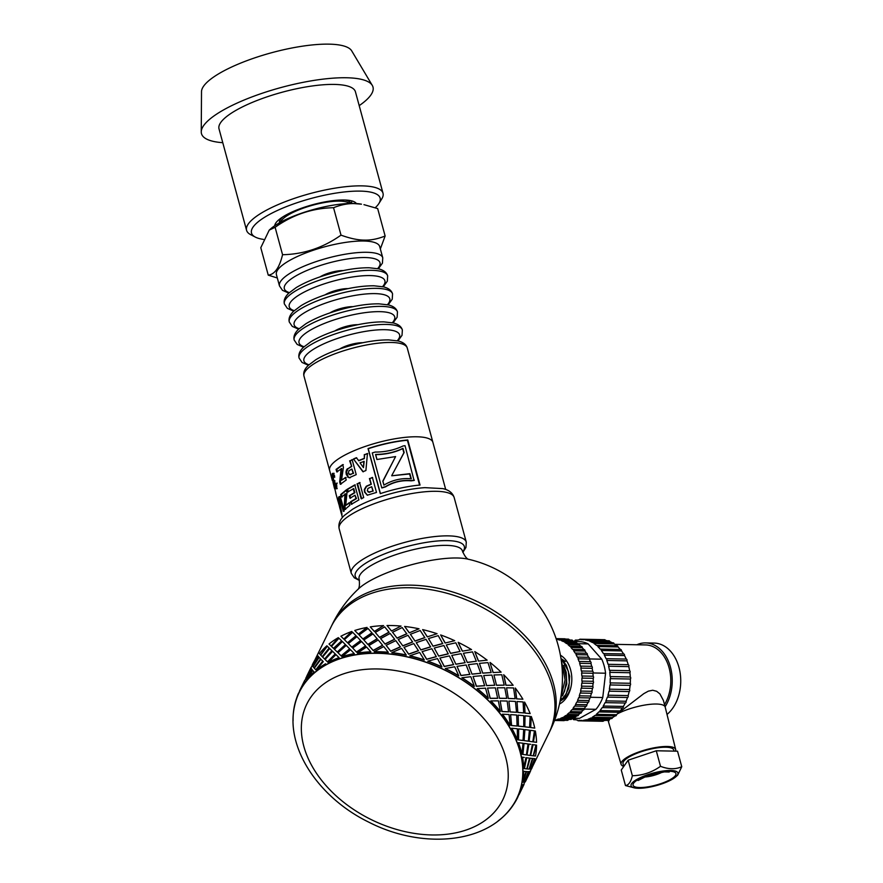 <?xml version="1.0" encoding="UTF-8"?>
<svg xmlns="http://www.w3.org/2000/svg" width="883" height="883" viewBox="0 0 883 883"><rect width="100%" height="100%" fill="white"/><g stroke="black" fill="none" stroke-linecap="round" stroke-linejoin="round"><path stroke-width="1.32" d="M351.511 203.377L351.6 201.732L351.589 203.432M269.238 230.11L270.706 228.829A53.521 14.238 -15.2 0 1 353.564 203.443A53.521 14.238 -15.2 0 1 361.445 204.172L354.381 203.609C347.814 203.399 340.871 204.768 333.553 207.715C312.416 208.134 292.935 214.657 275.11 227.284L269.238 230.11L260.794 247.704L268.244 275.132C274.679 274.436 279.447 267.626 282.56 254.712C303.697 254.293 323.178 247.77 341.004 235.143C350.01 238.41 357.781 240.066 364.293 240.11C370.86 240.319 377.803 238.951 385.131 236.004L380.341 248.929M277.317 277.99L268.244 275.132M378.365 268.796L382.438 263.123L382.758 257.825A53.521 14.238 164.8 0 1 382.781 257.88L379.712 246.611A53.521 14.238 164.8 0 0 363.774 241.015A53.521 14.238 164.8 0 0 305.959 252.891A53.521 14.238 164.8 0 0 276.423 274.668L279.481 285.949A53.521 14.238 164.8 0 1 279.469 285.893L282.461 290.319L288.807 293.123M385.131 236.004L377.67 208.576L363.951 204.657M333.553 207.715L341.004 235.143M275.11 227.284L282.56 254.712M387.681 275.915A53.521 14.238 164.8 0 0 387.659 275.86A53.521 14.238 164.8 0 0 332.295 276.213A53.521 14.238 164.8 0 0 284.37 303.929A53.521 14.238 164.8 0 0 284.381 303.984C283.476 300.463 284.944 296.854 288.774 293.156L296.191 287.604C305.529 281.997 317.416 277.218 331.842 273.266C346.059 269.481 358.52 267.648 369.215 267.77L378.498 268.818C383.597 270.066 386.666 272.428 387.681 275.915M392.582 293.951A53.521 14.238 164.8 0 0 392.56 293.907A53.521 14.238 164.8 0 0 337.196 294.249A53.521 14.238 164.8 0 0 289.271 321.964A53.521 14.238 164.8 0 0 289.282 322.019C288.377 318.498 289.845 314.889 293.675 311.191L301.092 305.639C310.43 300.032 322.317 295.253 336.743 291.302C350.959 287.516 363.421 285.695 374.116 285.805L383.399 286.854C388.498 288.101 391.566 290.463 392.582 293.951M397.482 311.986A53.521 14.238 164.8 0 0 397.46 311.942A53.521 14.238 164.8 0 0 342.096 312.284A53.521 14.238 164.8 0 0 294.171 339.999A53.521 14.238 164.8 0 0 294.182 340.054C293.277 336.533 294.745 332.924 298.575 329.227L305.993 323.675C315.33 318.068 327.218 313.288 341.644 309.337C355.86 305.562 368.321 303.73 379.017 303.84L388.299 304.9C393.399 306.136 396.456 308.498 397.482 311.986M402.383 330.021A53.521 14.238 164.8 0 0 402.361 329.977A53.521 14.238 164.8 0 0 346.997 330.319A53.521 14.238 164.8 0 0 299.072 358.034A53.521 14.238 164.8 0 0 299.083 358.09C298.178 354.569 299.646 350.959 303.476 347.262L310.893 341.71C320.231 336.103 332.118 331.324 346.544 327.372C360.761 323.597 373.222 321.765 383.917 321.876L393.2 322.935C398.299 324.171 401.357 326.533 402.383 330.021M407.273 348.057A53.521 14.238 164.8 0 0 391.335 342.472A53.521 14.238 164.8 0 0 333.52 354.337A53.521 14.238 164.8 0 0 303.984 376.125C303.09 372.604 304.536 369.017 308.31 365.363L315.783 359.756C324.955 354.238 336.622 349.513 350.794 345.584C365.242 341.688 377.913 339.8 388.796 339.911L398.001 340.948C403.189 342.196 406.279 344.569 407.273 348.057L432.902 442.372A53.521 14.238 164.8 0 0 416.964 436.787A53.521 14.238 164.8 0 0 359.149 448.652A53.521 14.238 164.8 0 0 329.613 470.44L331.6 477.758M382.758 257.825A53.521 14.238 164.8 0 0 366.831 252.295A53.521 14.238 164.8 0 0 309.116 264.127A53.521 14.238 164.8 0 0 279.469 285.893M359.204 105.629A88.863 23.631 164.8 0 0 372.295 85.419L351.721 50.883A78.035 20.751 164.8 0 0 329.083 44.15A78.035 20.751 164.8 0 0 247.339 60.497A78.035 20.751 164.8 0 0 201.512 91.689L201.247 131.887A88.863 23.631 164.8 0 0 222.77 142.693M351.489 203.432A38.179 10.154 164.8 0 0 351.633 201.821M372.295 85.419A88.863 23.631 164.8 0 0 346.511 77.759A88.863 23.631 164.8 0 0 253.421 96.368A88.863 23.631 164.8 0 0 201.247 131.887M375.264 207.715A66.644 17.726 164.8 0 0 378.917 203.476L381.721 198.984A70.684 18.797 164.8 0 0 383.012 193.256L355.441 91.81A70.684 18.797 164.8 0 0 334.381 84.426A70.684 18.797 164.8 0 0 258.035 100.099A70.684 18.797 164.8 0 0 219.017 128.874L246.578 230.331A70.684 18.797 164.8 0 0 250.584 234.613L255.275 237.063A66.644 17.726 164.8 0 0 263.421 239.392M383.012 193.256A70.684 18.797 164.8 0 0 361.953 185.871A70.684 18.797 164.8 0 0 285.595 201.556A70.684 18.797 164.8 0 0 246.578 230.331M378.917 203.476A66.644 17.726 164.8 0 0 360.275 191.114A66.644 17.726 164.8 0 0 280.43 209.116A66.644 17.726 164.8 0 0 255.275 237.063M356.357 203.554A42.417 11.28 164.8 0 0 354.337 201.854A42.417 11.28 164.8 0 0 344.105 199.999A42.417 11.28 164.8 0 0 303.642 207.472A42.417 11.28 164.8 0 0 275.662 223.233A42.417 11.28 164.8 0 0 274.779 225.717M348.321 491.908L347.626 489.381L355.319 484.922M350.628 498.2L349.944 495.661L354.9 492.714L353.774 488.63L347.681 491.941L346.986 489.414L354.789 484.888L358.906 499.899L351.268 504.314L350.573 501.776L355.948 498.553L355.032 495.231L349.999 498.222L349.304 495.694L354.337 492.703L353.222 488.619M351.909 504.281L351.213 501.743L356.5 498.575L355.032 495.231M347.626 489.381L346.986 489.414M354.9 492.714L354.337 492.703M349.944 495.661L349.304 495.694M356.5 498.575L355.948 498.553M351.213 501.743L350.573 501.776M339.149 500.219L339.282 497.03L340.098 496.423M344.094 511.235L341.169 500.639L340.01 499.59M340.849 498.586L344.16 510.297L343.332 511.378L340.408 500.771L339.238 499.745L341.997 514.359L338.211 498.608L339.337 496.555L340.849 498.586M339.282 497.03L338.52 497.184L339.337 496.555M338.995 498.431L338.211 498.608M339.083 500.231L338.377 500.396M340.551 499.469L339.238 499.745M341.169 500.639L340.408 500.771M363.277 471.82L353.465 458.994L356.335 457.725L358.829 460.738L364.348 458.564L364.58 454.712L367.681 453.608M353.906 459.061L356.743 457.813M363.465 467.615L364.16 461.423L360.021 462.802L363.465 467.615L363.84 461.301M364.58 454.712L367.449 453.465L365.904 470.54L362.913 471.721L353.465 458.994M364.348 458.564L364.293 454.579M358.443 460.639L364.039 458.432M350.165 477.758L348.277 477.14L346.6 472.03L347.946 468.73L351.71 466.511L350.154 460.849L352.582 459.679M349.171 474.436L350.794 474.635L349.734 474.447L353.575 473.321L351.898 469.016L348.862 470.86L348.454 473.277L350.242 474.624L353.068 473.277L351.898 469.016M350.154 460.849L352.107 459.624L356.224 474.635L349.182 477.758M351.71 466.511L349.646 460.805M347.946 468.73L351.202 466.467M347.052 470.054L346.467 470.054L347.383 468.707M346.6 472.03L346.004 472.041L346.467 470.054M346.898 474.557L346.302 474.557L346.004 472.041M348.277 477.14L346.302 474.557M349.602 477.747L347.692 477.14M332.88 475.992L333.046 473.332L334.116 473.343M334.955 482.648L333.642 479.745M337.24 488.63L336.335 488.409L335.54 486.246M334.58 480.683L335.496 486.345L336.611 486.246L336.467 483.586L337.273 483.111M334.745 477.173L334.138 475.794L332.924 475.86L333.807 480.606M333.046 473.332L332.273 473.487L333.366 473.476L334.624 475.992L333.984 477.317L332.924 475.86M332.869 475.915L332.096 476.08L332.273 473.487L333.366 473.476M333.465 479.778L332.869 479.922L332.096 476.08M334.348 481.82L333.575 481.997L332.869 479.922M334.944 482.394L333.575 481.997M335.452 486.268L334.756 486.423L334.171 482.56M336.335 488.409L335.562 488.575L334.756 486.423M336.467 488.785L335.562 488.575L336.467 488.785L336.831 487.537L336.522 483.233L335.706 483.729L336.467 483.586M336.732 485.297L335.97 485.44L335.706 483.729M335.496 486.345L335.97 485.44M410.915 478.741L409.613 473.95L391.732 475.794L409.9 473.674L411.279 478.774C401.622 477.88 392.482 479.999 383.884 485.12L382.803 481.136L395.606 456.577L376.92 459.513L375.551 454.458C385.716 454.292 394.867 452.251 403.012 448.332L404.149 452.526L391.743 475.573M397.162 465.518L403.862 452.802L402.725 448.608C394.712 452.504 385.705 454.524 375.683 454.646L375.551 454.458M376.997 459.502L375.683 454.646M383.95 485.076L382.924 481.323L394.922 457.858M367.494 495.242L364.933 492.118L364.723 489.601L366.644 486.345L371.301 484.281L369.745 478.619L372.648 477.571M368.101 491.986L369.756 492.306L368.476 492.085L373.178 491.091L371.699 486.71L367.946 488.42L367.295 490.816L369.403 492.195L372.869 490.97L371.699 486.71M369.745 478.619L372.383 477.416L376.511 492.438L367.273 495.208L364.513 492.03L364.315 489.513L366.268 486.246L371.003 484.16L369.447 478.498M380.43 493.586L368.244 448.719A52.715 14.018 -15.2 0 1 407.394 440.264L419.58 485.098M381.732 487.791L381.897 487.968A52.715 14.018 -15.2 0 1 385.54 486.864C393.288 482.052 401.831 480.043 411.169 480.849A52.715 14.018 -15.2 0 1 414.072 480.462L405.032 445.694A53.521 14.238 164.8 0 0 403.112 445.948C394.48 450.065 385.154 452.096 375.132 452.063A53.521 14.238 164.8 0 0 372.262 452.935L381.732 487.791A53.521 14.238 -15.2 0 1 385.418 486.676C393.299 481.82 401.975 479.789 411.445 480.573A53.521 14.238 -15.2 0 1 414.403 480.175M368.244 448.719L368.034 448.564A53.521 14.238 -15.2 0 1 407.78 439.977L420.032 485.054A53.521 14.238 164.8 0 0 380.275 493.63L368.034 448.564M332.836 480.551L332.372 478.84L333.057 481.356L332.45 480.65M334.646 488.74L332.968 482.195L334.469 488.332M333.057 481.356L335.937 493.487M331.566 477.648L332.383 480.672M337.483 471.853L336.787 469.315L343.288 464.624M341.026 484.215L340.385 481.853L341.754 468.575L336.765 471.93L336.07 469.403L342.67 464.635L343.421 467.372L341.511 480.22L345.518 477.46L346.213 480.01L340.319 484.303L339.668 481.941L341.114 468.619M341.511 480.22L346.136 477.449M336.787 469.315L336.07 469.403M340.385 481.853L339.668 481.941M338.123 501.577L338.829 504.138M340.783 511.588L341.291 513.453L340.904 511.555M341.379 513.42L341.765 514.546M340.054 508.707L342.328 517.063M338.94 504.204L339.867 508.2M342.107 497.008L341.412 494.469L346.898 489.877M345.617 509.37L344.977 507.019L345.661 493.818L341.368 497.118L340.672 494.59L346.246 489.922L346.997 492.648L345.728 505.451L349.16 502.736L349.856 505.275L344.889 509.48L344.238 507.129L344.977 493.873M345.728 505.451L349.823 502.692M341.412 494.469L340.672 494.59M344.977 507.019L344.238 507.129M361.688 498.807L357.571 483.796L360.043 482.626M357.571 483.796L359.591 482.56L363.708 497.582L361.191 498.763L357.074 483.741M445.694 489.458L432.902 442.372A53.521 14.238 164.8 0 0 416.964 436.787A53.521 14.238 164.8 0 0 359.149 448.652A53.521 14.238 164.8 0 0 329.613 470.44L303.984 376.125M358.752 588.619L358.752 588.619A63.19 16.81 -15.2 0 1 410.738 564.943A63.19 16.81 -15.2 0 1 467.571 559.06L468.663 559.358C466.699 558.873 464.624 556.08 462.416 550.992A53.521 14.238 -15.2 0 1 462.416 550.992A53.521 14.238 -15.2 0 0 407.03 551.257A53.521 14.238 -15.2 0 0 359.116 579.027A53.521 14.238 -15.2 0 0 359.116 579.06C359.789 584.568 359.403 588.023 357.957 589.436L358.752 588.619A121.181 121.181 0 0 0 332.416 624.138L314.701 660.374M332.416 624.138A121.181 83.907 -154 0 1 522.118 632.923A121.181 83.907 -154 0 1 550.153 730.561L548.873 733.177A121.181 83.907 -154 0 0 476.842 604.579A121.181 83.907 -154 0 0 331.136 626.753A121.181 83.907 -154 0 1 476.842 604.579A121.181 83.907 -154 0 1 548.873 733.177L532.449 766.786M293.09 720.66A121.181 83.907 26 0 1 299.138 692.217A121.181 83.907 26 0 1 444.855 670.042A121.181 83.907 26 0 1 516.886 798.629A121.181 83.907 26 0 1 498.155 820.881M326.423 664.667A121.004 83.786 -154 0 0 294.767 705.208C284.657 747.173 318.509 797.636 368.63 822.084C419.259 848.199 481.886 844.578 509.325 810.064A121.004 83.786 -154 0 0 476.058 689.822A121.004 83.786 -154 0 0 326.423 664.667M525.451 781.554L529.789 772.68M523.928 784.225L523.387 785.771M525.054 781.919L524.027 783.497M530.484 771.212L525.186 781.598M524.579 782.073L528.376 771.643L529.701 771.599L528.564 771.709L524.579 782.073L529.91 771.543M529.723 771.466L530.308 771.124M354.238 653.608L354.326 653.762A121.181 83.907 -154 0 0 342.063 656.809L341.953 656.665A121.379 84.04 -154 0 1 354.238 653.608L350.54 649.722L341.953 656.665M339.039 657.647L339.149 657.791A121.181 83.907 -154 0 0 328.233 662.559L328.09 662.427A121.379 84.04 -154 0 1 339.039 657.647L335.981 654.634L328.09 662.427M370.783 651.797L370.849 651.952A121.181 83.907 -154 0 0 357.538 653.221L357.449 653.067A121.379 84.04 -154 0 1 370.783 651.797L366.588 647.007L357.449 653.067M325.551 663.817L325.695 663.961A121.181 83.907 -154 0 0 316.379 670.318L316.224 670.197A121.379 84.04 -154 0 1 325.551 663.817L325.518 663.784M388.255 652.25L388.288 652.405A121.181 83.907 -154 0 0 374.271 651.853L374.215 651.709A121.379 84.04 -154 0 1 388.255 652.25L383.741 646.555L374.215 651.709M314.271 672.095A121.181 83.907 -154 0 0 306.787 679.888L306.622 679.778A121.379 84.04 -154 0 1 314.105 671.974L312.725 670.506L314.105 671.974M406.235 654.976L406.235 655.12A121.181 83.907 -154 0 0 391.853 652.769L391.82 652.614A121.379 84.04 -154 0 1 406.235 654.976L401.566 648.376L391.82 652.614M305.165 681.996L304.613 681.069L305.165 681.996A121.181 83.907 -154 0 0 299.779 690.903A121.181 83.907 -154 0 0 299.712 691.036L299.801 690.859M424.27 659.888L424.237 660.031A121.181 83.907 -154 0 0 409.844 655.937L409.844 655.782A121.379 84.04 -154 0 1 424.27 659.888L419.635 652.427L409.844 655.782M441.919 666.886L441.864 667.007A121.181 83.907 -154 0 0 427.814 661.268L427.847 661.124A121.379 84.04 -154 0 1 441.919 666.886L437.493 658.608L427.847 661.124M458.752 675.771L458.663 675.892A121.181 83.907 -154 0 0 445.297 668.641L445.363 668.519A121.379 84.04 -154 0 1 458.752 675.771L454.701 666.764L445.363 668.519M474.348 686.345L474.237 686.444A121.181 83.907 -154 0 0 461.897 677.868L461.986 677.758A121.379 84.04 -154 0 1 474.348 686.345L470.838 676.698L461.986 677.758M488.332 698.343L488.2 698.42A121.181 83.907 -154 0 0 477.173 688.74L477.284 688.641A121.379 84.04 -154 0 1 488.332 698.343L485.518 688.155L477.284 688.641M500.352 711.466L500.197 711.521A121.181 83.907 -154 0 0 490.76 700.959L490.904 700.892A121.379 84.04 -154 0 1 500.352 711.466L498.354 700.87L490.904 700.892M510.109 725.396L509.944 725.429A121.181 83.907 -154 0 0 502.328 714.248L502.493 714.204A121.379 84.04 -154 0 1 510.109 725.396L509.049 714.513L502.493 714.204M517.372 739.788L517.195 739.788A121.181 83.907 -154 0 0 511.599 728.276L511.765 728.254A121.379 84.04 -154 0 1 517.372 739.788L517.339 728.762L511.765 728.254M521.952 754.281L521.765 754.27A121.181 83.907 -154 0 0 518.321 742.691L518.509 742.691A121.379 84.04 -154 0 1 521.952 754.281L523.012 743.254L518.509 742.691M524.347 757.415L522.35 757.139A121.181 83.907 -154 0 1 523.564 768.486L525.937 757.647M523.586 771.267L526.025 771.576L523.586 771.267A121.181 83.907 -154 0 1 522.526 782.106L526.025 771.576M521.974 784.733L523.299 784.689L521.974 784.733A121.181 83.907 -154 0 1 518.685 794.799L523.299 784.689M516.886 798.629L517.526 797.327A121.181 83.907 -154 0 0 517.581 797.194L517.626 796.587M530.793 768.905L534.966 758.618L530.793 768.905M529.491 769.093L532.725 758.464L534.612 758.618L532.924 758.519L529.491 769.093L530.738 769.027L534.612 758.618M523.277 784.678L524.094 784.303L519.116 794.236M533.52 755.804L536.566 745.131L533.52 755.804M522.714 754.391L526.411 754.91L528.023 743.939L523.884 743.387L522.714 754.391L526.213 754.888M526.411 754.91L525.628 754.799M524.105 740.627L528.354 741.19L529.414 730.164L524.91 729.601L524.105 740.627L524.91 729.601M524.811 726.841L529.601 727.404L530.109 716.367L525.065 715.804L524.811 726.841L525.065 715.804M524.844 713.067L530.164 713.607L524.844 713.067L524.568 702.062L525.021 713.056M518.663 728.894L518.409 739.932L523.023 740.495L523.707 729.457L518.663 728.894L518.597 739.932L523.211 740.495M518.442 726.157L523.774 726.698L523.74 715.672L518.166 715.153L518.442 726.157L518.166 715.153M517.824 712.449L523.663 712.923L523.111 701.952L517.03 701.521L517.824 712.449L517.03 701.521M516.566 698.85L522.902 699.215L516.566 698.85L515.286 688.023L516.732 698.806M457.008 666.367L460.926 675.561L469.833 674.424L466.125 664.976L457.008 666.367L461.014 675.451L469.922 674.325M455.904 664.27L465.153 662.68L461.103 653.674L451.765 655.418L455.904 664.27L451.765 655.418M450.628 653.42L460.065 651.466L455.805 642.813L446.29 644.943L450.628 653.42L446.29 644.943M445.12 643.034L454.712 640.694L445.12 643.034L440.639 634.943L445.164 642.901M439.889 658.034L444.226 666.51L453.597 664.678L449.403 655.903L439.889 658.034L444.281 666.378L453.663 664.557M438.73 656.124L448.266 653.917L443.884 645.517L434.237 648.034L438.73 656.124L434.237 648.034M433.067 646.235L442.725 643.63L438.211 635.628L428.476 638.552L433.067 646.235L428.476 638.552M427.295 636.864L437.063 633.707L427.295 636.864L422.648 629.601L427.306 636.72M422.074 651.643L426.666 659.325L436.323 656.72L431.82 648.718L422.074 651.643L426.699 659.193L436.368 656.588M420.904 649.954L430.639 646.941L426.036 639.336L416.246 642.692L420.904 649.954L416.246 642.692M415.076 641.113L424.855 637.669L420.198 630.495L410.407 634.281L415.076 641.113L410.407 634.281M409.259 632.824L419.028 628.795L409.259 632.824L404.624 626.433L409.248 632.67M404.006 647.382L408.674 654.204L418.454 650.76L413.796 643.586L404.006 647.382L408.674 654.06L418.465 650.616M402.869 645.915L412.637 642.029L407.968 635.285L398.222 639.524L402.869 645.915L398.222 639.524M397.107 638.177L406.82 633.851L402.195 627.548L392.538 632.239L397.107 638.177L392.538 632.239M391.467 631.003L401.048 626.069L391.467 631.003L387.008 625.517L391.423 630.848M326.931 661.301L327.593 661.941L335.385 654.071L332.571 651.334L325.087 659.524L327.45 661.808L335.253 653.928M324.701 659.126L332.085 650.859L329.668 648.53L322.615 657.095L324.701 659.126M322.35 656.797L329.304 648.155L327.306 646.201L320.717 655.131L322.35 656.797M320.573 654.91L326.909 645.782L320.573 654.91M315.794 669.767L322.902 661.246L320.915 659.292L314.315 668.221L315.794 669.767L322.759 661.113L320.915 659.292M314.171 668.001L320.661 658.994L319.127 657.416L313.024 666.687L314.171 668.001M313.001 666.533L319.006 657.195L317.957 655.959L312.35 665.55L313.001 666.533M315.187 660.583L312.472 665.462M306.434 679.524L312.615 670.296L311.556 669.049L305.948 678.641L306.434 679.524L312.45 670.175L311.556 669.049M308.785 673.674L311.567 668.906L311.015 667.978L306.07 678.552M311.103 668.023L311.125 667.272M304.701 681.124L304.734 680.363M331.092 646.036L338.344 637.636L331.092 646.036M333.984 648.85L341.655 640.837L338.973 638.243L331.489 646.433L333.332 648.21M337.383 652.162L345.551 644.7L342.372 641.544L334.491 649.336L337.383 652.162L334.491 649.336M337.99 652.736L341.235 655.981L349.745 648.961L346.246 645.363L337.99 652.736L341.125 655.837L349.646 648.806M343.785 639.06L351.831 631.466L343.785 639.06L340.893 636.246L343.653 638.928M347.637 642.89L356.147 635.87L352.648 632.272L344.392 639.645L347.637 642.89L344.392 639.645M351.92 647.25L360.728 640.672L356.931 636.632L348.355 643.575L351.92 647.25L348.355 643.575M352.725 648.045L356.566 652.162L365.639 646.025L361.6 641.544L352.725 648.045L356.478 652.018L365.562 645.87M358.31 634.16L367.041 627.427L358.31 634.16L354.745 630.484L358.211 634.016M362.968 639.071L372.041 632.934L368.001 628.453L359.116 634.954L362.968 639.071L359.116 634.954M367.946 644.546L377.24 638.862L372.99 633.917L363.851 639.976L367.946 644.546L363.851 639.976M368.895 645.55L373.189 650.583L382.67 645.352L378.255 639.954L368.895 645.55L373.134 650.429L382.626 645.197M374.337 631.455L383.575 625.606L374.337 631.455L370.253 626.886L374.271 631.301M379.591 637.493L389.072 632.25L384.646 626.864L375.297 632.46L379.591 637.493L375.297 632.46M385.065 644.093L394.69 639.314L390.143 633.464L380.617 638.608L385.065 644.093L380.617 638.608M386.136 645.33L390.705 651.268L400.429 646.941L395.794 640.639L386.136 645.33L390.672 651.113L400.407 646.786M462.306 651.179L471.544 649.59L462.306 651.179L458.156 642.327L462.383 651.058M467.328 662.471L476.323 661.224L472.526 651.886L463.409 653.277L467.328 662.471L463.409 653.277M472.019 674.182L480.749 673.254L477.239 663.608L468.376 664.667L472.019 674.182L468.376 664.667M473.023 676.466L476.356 686.279L484.646 685.727L481.588 675.705L473.023 676.466L476.467 686.179L484.767 685.638M478.42 661.091L487.14 660.164L478.42 661.091L474.778 651.577L478.52 660.981M482.747 673.177L491.158 672.548L487.979 662.614L479.414 663.376L482.747 673.177L479.414 663.376M486.665 685.627L494.723 685.252L491.908 675.065L483.685 675.55L486.665 685.627L483.685 675.55M487.526 688.067L490.131 698.376L497.659 698.31L495.385 687.835L487.526 688.067L490.264 698.298L497.802 698.243M493.067 672.537L501.125 672.162L493.067 672.537L489.966 662.548L493.189 672.449M496.533 685.285L504.204 685.153L501.776 674.733L493.928 674.976L496.533 685.285L493.928 674.976M499.491 698.31L506.743 698.376L504.756 687.78L497.295 687.802L499.491 698.31L497.295 687.802M500.164 700.892L501.919 711.577L508.564 711.853L507.184 701.047L500.164 700.892L502.074 711.521L508.729 711.808M505.893 685.219L513.144 685.285L505.893 685.219L503.696 674.711L506.036 685.153M508.31 698.486L515.12 698.718L513.586 687.956L506.566 687.791L508.31 698.486L506.566 687.791M510.164 711.941L516.511 712.305L515.451 701.422L508.884 701.113L510.164 711.941L508.884 701.113M510.628 714.612L511.423 725.539L517.085 726.025L516.71 715.042L510.628 714.612L511.588 725.517L517.261 726.014M530.506 727.537L534.756 728.1L530.506 727.537L531.301 716.51L530.694 727.548M527.019 754.998L528.939 744.071L527.019 754.998M530.738 744.325L528.939 744.071M529.303 741.323L532.802 741.819L534.425 730.848L530.473 730.307L529.116 741.301L532.615 741.797M532.802 741.819L532.019 741.709M529.116 741.301L530.473 730.307M524.414 768.618L526.522 757.724L529.535 758.144L526.71 757.757L524.414 768.618L526.787 768.905L529.535 758.144M533.42 741.908L535.341 730.981L533.42 741.908M530.628 755.484L532.913 744.634L535.937 745.053L533.111 744.667L530.628 755.484M527.118 768.894L529.977 758.177L532.427 758.475L530.175 758.221L527.118 768.894M523.1 782.183L526.334 771.554L528.211 771.709L526.522 771.621L523.1 782.183L524.336 782.117L528.211 771.709M519.061 794.645L524.094 784.303M530.981 768.983L531.665 768.696A121.379 84.04 26 0 0 534.966 758.618M513.244 805.02A121.379 84.04 -154 0 0 517.703 797.415A121.379 84.04 -154 0 0 517.769 797.283L518.74 794.821M517.802 796.687L517.769 797.283L517.802 796.687M527.306 768.95L529.116 769.082L532.427 758.475M530.815 755.528L533.189 755.804L535.937 745.053M518.873 794.877A121.379 84.04 -154 0 0 522.173 784.799M533.707 755.859L535.506 755.991A121.379 84.04 26 0 0 536.566 745.131M527.217 755.031L530.153 755.44L532.328 744.557M522.714 782.172A121.379 84.04 -154 0 0 523.774 771.312M533.608 741.941L536.555 742.349A121.379 84.04 26 0 0 535.341 730.981M523.751 768.53A121.379 84.04 -154 0 0 522.537 757.161M524.072 743.398L522.902 754.413M524.292 740.638L528.354 741.19M524.988 726.841L529.601 727.404M518.619 726.146L523.774 726.698M531.301 716.51A121.379 84.04 26 0 1 534.756 728.1M517.99 712.415L523.663 712.923M524.568 702.062A121.379 84.04 26 0 1 530.164 713.607M510.33 711.897L516.511 712.305M508.465 698.431L515.12 698.718M499.635 698.254L506.743 698.376M496.665 685.208L504.204 685.153M486.798 685.539L494.723 685.252M482.869 673.089L491.158 672.548M515.286 688.023A121.379 84.04 26 0 1 522.902 699.215M503.696 674.711A121.379 84.04 26 0 1 513.144 685.285M472.118 674.082L480.749 673.254M490.087 662.46A121.379 84.04 26 0 1 501.125 672.162M467.405 662.36L476.323 661.224M474.778 651.577A121.379 84.04 26 0 1 487.14 660.164M455.981 664.148L465.153 662.68M450.683 653.288L460.065 651.466M438.774 655.992L448.321 653.784M433.089 646.102L442.769 643.497M420.915 649.811L430.661 646.798M415.076 640.97L424.866 637.526M458.156 642.327A121.379 84.04 26 0 1 471.544 649.59M440.639 634.943A121.379 84.04 26 0 1 454.712 640.694M402.847 645.76L412.626 641.886M422.648 629.601A121.379 84.04 26 0 1 437.063 633.707M397.074 638.023L406.809 633.696M404.624 626.433A121.379 84.04 26 0 1 419.028 628.795M385.021 643.939L394.657 639.16M379.535 637.338L389.028 632.107M367.869 644.391L377.184 638.707M362.88 638.928L371.964 632.78M351.82 647.107L360.639 640.517M347.527 642.747L356.048 635.716M387.008 625.517A121.379 84.04 26 0 1 401.048 626.069M370.253 626.886A121.379 84.04 26 0 1 383.575 625.606M337.262 652.018L345.441 644.557M354.745 630.484A121.379 84.04 26 0 1 367.041 627.427M333.465 648.343L341.655 640.837M340.893 636.246A121.379 84.04 26 0 1 351.831 631.466M338.344 637.636A121.379 84.04 26 0 0 329.017 644.005L330.948 645.903M324.547 659.005L331.909 650.694M331.953 650.727L329.668 648.53M329.304 648.155L327.306 646.201M322.196 656.676L329.149 648.023M326.909 645.782A121.379 84.04 26 0 0 319.414 653.597L320.408 654.789M320.661 658.994L319.127 657.416M319.006 657.195L317.957 655.959M323.266 661.621L316.224 670.197M314.006 667.89L320.507 658.884M312.836 666.433L318.84 657.084M312.295 665.363L311.224 667.493M311.567 668.906L311.015 667.978M311.158 667.901L307.35 674.965L311.048 667.405M312.725 670.506L306.622 679.778M305.926 677.879L311.39 668.806M306.71 676.279L307.35 674.965M304.767 681.003L300.948 688.056L304.646 680.495M304.999 681.897A121.379 84.04 -154 0 0 299.602 690.815A121.379 84.04 -154 0 0 299.536 690.947L299.712 691.036M304.613 681.069L299.536 690.947M300.319 689.369L300.948 688.056M312.394 664.634L312.328 664.778A121.379 84.04 26 0 1 312.394 664.634A121.379 84.04 26 0 1 317.792 655.716M298.432 693.354A121.379 84.04 -154 0 0 296.335 699.005M562.217 660.109L568.354 671.235L569.336 682.901L566.279 693.751L561.003 700.429M560.826 700.892L564.149 697.691L568.84 688.023L569.69 676.301L566.433 665.34L562.029 659.557M563.961 666.831L566.643 679.667L564.634 691.014L562.946 694.623M562.581 695.892L566.787 683.95L566.169 672.173L563.663 665.407M563.122 693.972L564.447 691.51M564.811 668.939L564.038 667.239M565.341 661.477L561.886 659.126M671.488 779.722A24.249 6.446 164.8 0 0 675.859 776.786A24.249 6.446 164.8 0 0 652.802 773.166A24.249 6.446 164.8 0 0 634.745 787.956A24.249 6.446 164.8 0 0 671.488 779.722M634.745 787.956L625.473 785.561C628.564 785.219 630.87 781.941 632.36 775.727C642.548 775.528 651.919 772.382 660.506 766.312C668.387 769.38 675.462 769.523 681.753 766.72L677.68 775.186L675.859 776.786M681.753 766.72L677.526 751.19L656.279 750.771L628.144 760.197L621.257 770.031L625.473 785.561M628.144 760.197L632.36 775.727M656.279 750.771L660.506 766.312M675.451 751.146A28.278 7.517 -15.2 0 0 675.672 749.479A28.278 7.517 -15.2 0 0 657.68 747.206A28.278 7.517 -15.2 0 0 628.553 756.466A28.278 7.517 -15.2 0 0 621.091 764.303A28.278 7.517 -15.2 0 0 623.762 766.422L623.034 763.729A26.258 6.987 -15.2 0 1 646.544 750.109A26.258 6.987 -15.2 0 1 673.707 749.965L674.016 751.113M610.208 718.806A29.282 7.792 164.8 0 0 608.674 722.437A29.282 7.792 164.8 0 0 608.685 722.493L621.091 764.303M617.614 713.685L643.862 693.608L648.376 691.135L652.725 690.252L656.676 691.29L659.921 693.917L663.387 700.418L665.197 707.084A29.282 7.792 164.8 0 0 647.228 704.678A29.282 7.792 164.8 0 0 617.504 713.784M675.672 749.479L665.208 707.128A29.282 7.792 164.8 0 0 665.197 707.084M636.809 644.767A38.377 27.373 91.1 0 1 645.616 642.912L654.104 643.078A38.377 27.373 91.1 0 1 679.91 671.544A38.377 27.373 91.1 0 1 667.018 714.446M645.616 642.912A38.377 27.373 91.1 0 1 670.065 665.782A38.377 27.373 91.1 0 1 665.098 706.742M614.822 644.336L645.572 644.932A36.358 25.927 91.1 0 1 668.586 666.135A36.358 25.927 91.1 0 1 664.524 704.623M603.597 653.586L623.575 653.961A1.258 0.894 91.1 0 1 624.502 655.572L604.336 655.186A40.397 28.808 91.1 0 1 606.047 658.674L626.213 659.06A1.258 0.894 91.1 0 1 626.952 660.859L606.787 660.462A40.397 28.808 91.1 0 1 608.078 664.303L628.243 664.689A1.258 0.894 91.1 0 1 628.773 666.621L608.608 666.235A40.397 28.808 91.1 0 1 609.458 670.307L629.623 670.694A1.258 0.894 91.1 0 1 629.921 672.725L609.756 672.338A40.397 28.808 91.1 0 1 610.131 676.566L630.296 676.952A1.258 0.894 91.1 0 1 630.374 679.027L610.208 678.641A40.397 28.808 91.1 0 1 610.109 682.901L630.274 683.287A1.258 0.894 91.1 0 1 630.12 685.363L609.954 684.965A40.397 28.808 91.1 0 1 609.38 689.17L629.546 689.557A1.258 0.894 91.1 0 1 629.16 691.566L608.994 691.179A40.397 28.808 91.1 0 1 607.957 695.208L628.122 695.594A1.258 0.894 91.1 0 1 627.515 697.504L607.349 697.117A40.397 28.808 91.1 0 1 605.893 700.881L626.058 701.268A1.258 0.894 91.1 0 1 625.241 703.023L605.076 702.636A40.397 28.808 91.1 0 1 603.21 706.036A1.258 0.894 91.1 0 1 602.217 707.592A40.397 28.808 91.1 0 1 599.999 710.55A1.258 0.894 91.1 0 1 598.84 711.875A40.397 28.808 91.1 0 1 596.323 714.314A1.258 0.894 91.1 0 1 595.032 715.373A40.397 28.808 91.1 0 1 592.283 717.239L612.449 717.625A1.258 0.894 91.1 0 1 611.555 718.607L591.389 718.221A1.258 0.894 91.1 0 1 590.893 718A40.397 28.808 91.1 0 1 587.979 719.248A1.258 0.894 91.1 0 1 586.522 719.7A40.397 28.808 91.1 0 1 583.508 720.285A1.258 0.894 91.1 0 1 582.029 720.418A40.397 28.808 91.1 0 1 580.617 720.44A40.397 28.808 91.1 0 1 578.983 720.34A1.258 0.894 91.1 0 1 577.515 720.142A40.397 28.808 91.1 0 1 574.524 719.402A1.258 0.894 91.1 0 1 573.089 718.872A40.397 28.808 91.1 0 1 572.162 718.475M596.323 714.314L616.489 714.711A1.258 0.894 91.1 0 1 615.572 715.881L595.407 715.495M615.054 715.87A40.397 28.808 91.1 0 1 612.449 717.625M618.961 712.305A40.397 28.808 91.1 0 1 616.489 714.711M599.999 710.55L620.164 710.947A1.258 0.894 91.1 0 1 619.005 712.261M622.372 707.989A40.397 28.808 91.1 0 1 620.164 710.947M603.21 706.036L623.376 706.422A1.258 0.894 91.1 0 1 622.383 707.978L602.416 707.592M625.241 703.023A40.397 28.808 91.1 0 1 623.376 706.422M605.893 700.881A1.258 0.894 91.1 0 1 605.076 702.636M627.515 697.504A40.397 28.808 91.1 0 1 626.058 701.268M607.957 695.208A1.258 0.894 91.1 0 1 607.349 697.117M629.16 691.566A40.397 28.808 91.1 0 1 628.122 695.594M609.38 689.17A1.258 0.894 91.1 0 1 608.994 691.179M630.12 685.363A40.397 28.808 91.1 0 1 629.546 689.557M610.109 682.901A1.258 0.894 91.1 0 1 609.954 684.965M630.374 679.027A40.397 28.808 91.1 0 1 630.274 683.287M610.131 676.566A1.258 0.894 91.1 0 1 610.208 678.641M629.921 672.725A40.397 28.808 91.1 0 1 630.296 676.952M609.458 670.307A1.258 0.894 91.1 0 1 609.756 672.338M628.773 666.621A40.397 28.808 91.1 0 1 629.623 670.694M608.078 664.303A1.258 0.894 91.1 0 1 608.608 666.235M626.952 660.859A40.397 28.808 91.1 0 1 628.243 664.689M606.047 658.674A1.258 0.894 91.1 0 1 606.787 660.462M624.502 655.572A40.397 28.808 91.1 0 1 626.213 659.06M620.396 649.524A1.258 0.894 91.1 0 1 621.489 650.903L601.323 650.506A40.397 28.808 91.1 0 1 603.409 653.575A1.258 0.894 91.1 0 1 604.336 655.186M621.489 650.903A40.397 28.808 91.1 0 1 623.575 653.961M616.753 645.837A1.258 0.894 91.1 0 1 617.99 646.952L597.824 646.566A40.397 28.808 91.1 0 1 600.23 649.126A1.258 0.894 91.1 0 1 601.323 650.506M617.99 646.952A40.397 28.808 91.1 0 1 620.352 649.48M612.736 643.001A1.258 0.894 91.1 0 1 614.082 643.839L593.917 643.442A40.397 28.808 91.1 0 1 596.588 645.451A1.258 0.894 91.1 0 1 597.824 646.566M614.082 643.839A40.397 28.808 91.1 0 1 616.621 645.727M573.652 641.301A40.397 28.808 91.1 0 1 574.822 640.859A1.258 0.894 91.1 0 1 576.268 640.407A40.397 28.808 91.1 0 1 579.292 639.811A1.258 0.894 91.1 0 1 580.771 639.689A40.397 28.808 91.1 0 1 582.173 639.667A40.397 28.808 91.1 0 1 583.806 639.767A1.258 0.894 91.1 0 1 584.513 639.314L604.678 639.7A1.258 0.894 91.1 0 1 605.451 640.352L585.286 639.965A40.397 28.808 91.1 0 1 588.277 640.705A1.258 0.894 91.1 0 1 588.884 640.396L609.049 640.782A1.258 0.894 91.1 0 1 609.866 641.621L589.701 641.224A40.397 28.808 91.1 0 1 592.57 642.614A1.258 0.894 91.1 0 1 593.917 643.442M609.866 641.621A40.397 28.808 91.1 0 1 612.349 642.791M588.884 640.396A1.258 0.894 91.1 0 1 589.701 641.224M605.451 640.352A40.397 28.808 91.1 0 1 607.261 640.749M584.513 639.314A1.258 0.894 91.1 0 1 585.286 639.965M580.076 639.204L600.241 639.59A1.258 0.894 91.1 0 1 600.418 639.612M583.508 720.285L603.674 720.683A1.258 0.894 91.1 0 1 602.879 721.29L582.714 720.903M605.407 720.396A40.397 28.808 91.1 0 1 603.674 720.683M587.979 719.248L608.144 719.634A1.258 0.894 91.1 0 1 607.294 720.429L587.129 720.042M610.661 718.596A40.397 28.808 91.1 0 1 608.144 719.634M592.283 717.239A1.258 0.894 91.1 0 1 591.389 718.221M561.754 700.153A22.285 15.894 -88.9 0 0 569.888 689.833M575.297 653.034L586.422 653.254A1.258 0.894 91.1 0 1 587.35 654.855L576.025 654.634A40.397 28.808 91.1 0 1 577.261 657.062L588.586 657.283A1.258 0.894 91.1 0 1 589.358 659.038L578.034 658.817A40.397 28.808 91.1 0 1 579.038 661.444L590.363 661.665A1.258 0.894 91.1 0 1 590.97 663.552L579.645 663.332A40.397 28.808 91.1 0 1 580.407 666.113L591.72 666.334A1.258 0.894 91.1 0 1 592.162 668.31L580.837 668.1A40.397 28.808 91.1 0 1 581.334 671.003L592.659 671.212A1.258 0.894 91.1 0 1 592.912 673.265L581.599 673.045A40.397 28.808 91.1 0 1 581.831 676.014L593.155 676.235A1.258 0.894 91.1 0 1 593.221 678.31L581.897 678.089A40.397 28.808 91.1 0 1 581.864 681.091L593.188 681.301A1.258 0.894 91.1 0 1 593.078 683.376L581.754 683.155A40.397 28.808 91.1 0 1 581.455 686.135L592.769 686.345A1.258 0.894 91.1 0 1 592.471 688.387L581.146 688.177A40.397 28.808 91.1 0 1 580.584 691.069L591.908 691.29A1.258 0.894 91.1 0 1 591.433 693.265L580.109 693.045A40.397 28.808 91.1 0 1 579.292 695.826L590.617 696.047A1.258 0.894 91.1 0 1 589.965 697.934L578.641 697.713A40.397 28.808 91.1 0 1 577.581 700.329L588.906 700.55A1.258 0.894 91.1 0 1 588.089 702.305L576.765 702.084A40.397 28.808 91.1 0 1 575.484 704.502A1.258 0.894 91.1 0 1 574.524 706.102A40.397 28.808 91.1 0 1 573.034 708.287A1.258 0.894 91.1 0 1 571.941 709.7A40.397 28.808 91.1 0 1 570.275 711.61A1.258 0.894 91.1 0 1 569.06 712.824A40.397 28.808 91.1 0 1 567.239 714.424A1.258 0.894 91.1 0 1 565.926 715.429A40.397 28.808 91.1 0 1 563.983 716.698L575.297 716.919A1.258 0.894 91.1 0 1 574.403 717.89L563.078 717.68A1.258 0.894 91.1 0 1 562.592 717.46A40.397 28.808 91.1 0 1 560.55 718.376A1.258 0.894 91.1 0 1 559.105 718.894A40.397 28.808 91.1 0 1 556.996 719.446A1.258 0.894 91.1 0 1 555.528 719.7A40.397 28.808 91.1 0 1 554.789 719.788M567.239 714.424L578.564 714.645A1.258 0.894 91.1 0 1 577.648 715.782L566.323 715.561M577.074 715.771A40.397 28.808 91.1 0 1 575.297 716.919M580.308 713.111A40.397 28.808 91.1 0 1 578.564 714.645M570.275 711.61L581.599 711.83A1.258 0.894 91.1 0 1 580.385 713.045M583.244 709.954A40.397 28.808 91.1 0 1 581.599 711.83M573.034 708.287L584.358 708.508A1.258 0.894 91.1 0 1 583.266 709.921L572.305 709.711M585.837 706.323A40.397 28.808 91.1 0 1 584.358 708.508M575.484 704.502L586.809 704.722A1.258 0.894 91.1 0 1 585.848 706.323L574.667 706.113M588.089 702.305A40.397 28.808 91.1 0 1 586.809 704.722M577.581 700.329A1.258 0.894 91.1 0 1 576.765 702.084M589.965 697.934A40.397 28.808 91.1 0 1 588.906 700.55M579.292 695.826A1.258 0.894 91.1 0 1 578.641 697.713M591.433 693.265A40.397 28.808 91.1 0 1 590.617 696.047M580.584 691.069A1.258 0.894 91.1 0 1 580.109 693.045M592.471 688.387A40.397 28.808 91.1 0 1 591.908 691.29M581.455 686.135A1.258 0.894 91.1 0 1 581.146 688.177M593.078 683.376A40.397 28.808 91.1 0 1 592.769 686.345M581.864 681.091A1.258 0.894 91.1 0 1 581.754 683.155M593.221 678.31A40.397 28.808 91.1 0 1 593.188 681.301M581.831 676.014A1.258 0.894 91.1 0 1 581.897 678.089M592.912 673.265A40.397 28.808 91.1 0 1 593.155 676.235M581.334 671.003A1.258 0.894 91.1 0 1 581.599 673.045M592.162 668.31A40.397 28.808 91.1 0 1 592.659 671.212M580.407 666.113A1.258 0.894 91.1 0 1 580.837 668.1M590.97 663.552A40.397 28.808 91.1 0 1 591.72 666.334M579.038 661.444A1.258 0.894 91.1 0 1 579.645 663.332M589.358 659.038A40.397 28.808 91.1 0 1 590.363 661.665M577.261 657.062A1.258 0.894 91.1 0 1 578.034 658.817M587.35 654.855A40.397 28.808 91.1 0 1 588.586 657.283M573.012 649.424L583.917 649.634A1.258 0.894 91.1 0 1 584.987 651.058L573.663 650.848A40.397 28.808 91.1 0 1 575.098 653.034A1.258 0.894 91.1 0 1 576.025 654.634M584.987 651.058A40.397 28.808 91.1 0 1 586.422 653.243M581.113 646.499A1.258 0.894 91.1 0 1 582.294 647.725L570.97 647.504A40.397 28.808 91.1 0 1 572.592 649.413A1.258 0.894 91.1 0 1 573.663 650.848M582.294 647.725A40.397 28.808 91.1 0 1 583.895 649.601M578.034 643.884A1.258 0.894 91.1 0 1 579.325 644.888L568.001 644.667A40.397 28.808 91.1 0 1 569.789 646.279A1.258 0.894 91.1 0 1 570.97 647.504M579.325 644.888A40.397 28.808 91.1 0 1 581.025 646.411M574.745 641.831A1.258 0.894 91.1 0 1 576.113 642.603L564.789 642.383A40.397 28.808 91.1 0 1 566.709 643.663A1.258 0.894 91.1 0 1 568.001 644.667M576.113 642.603A40.397 28.808 91.1 0 1 577.824 643.729M556.334 639.314A40.397 28.808 91.1 0 1 556.4 639.325A1.258 0.894 91.1 0 1 557.096 638.906L568.42 639.126A1.258 0.894 91.1 0 1 569.193 639.811L557.879 639.59A40.397 28.808 91.1 0 1 559.965 640.164A1.258 0.894 91.1 0 1 560.573 639.844L571.897 640.065A1.258 0.894 91.1 0 1 572.725 640.903L561.4 640.683A40.397 28.808 91.1 0 1 563.42 641.61A1.258 0.894 91.1 0 1 564.789 642.383M572.725 640.903A40.397 28.808 91.1 0 1 574.281 641.599M560.573 639.844A1.258 0.894 91.1 0 1 561.4 640.683M569.193 639.811A40.397 28.808 91.1 0 1 570.109 640.032M557.096 638.906A1.258 0.894 91.1 0 1 557.879 639.59M556.102 638.63L564.877 638.795A1.258 0.894 91.1 0 1 565.407 639.06M564.601 720.296A1.258 0.894 91.1 0 1 563.961 720.649L554.524 720.473M554.745 719.91L555.716 719.932M556.996 719.446L568.321 719.667A1.258 0.894 91.1 0 1 567.504 720.351L556.18 720.131M569.447 719.391A40.397 28.808 91.1 0 1 568.321 719.667M560.55 718.376L571.875 718.596A1.258 0.894 91.1 0 1 571.003 719.424L559.69 719.204M573.509 717.879A40.397 28.808 91.1 0 1 571.875 718.596M563.983 716.698A1.258 0.894 91.1 0 1 563.078 717.68M560.418 655.208A26.258 18.731 91.1 0 1 571.82 679.866A26.258 18.731 91.1 0 1 559.48 704.06M574.149 641.533L579.303 641.632A38.377 27.373 91.1 0 1 588.188 643.906L601.765 659.193A38.377 27.373 91.1 0 1 605.572 673.21L602.758 697.515A38.377 27.373 91.1 0 1 595.948 709.314L579.557 718.32L572.835 718.188M595.948 709.314L584.314 709.082M579.557 718.32A38.377 27.373 91.1 0 1 577.824 718.365L572.67 718.265M602.758 697.515L590.617 697.283M605.572 673.21L593.078 672.967M601.765 659.193L589.38 658.95M588.188 643.906L577.78 643.696M350.805 203.443A36.943 9.823 164.8 0 0 344.922 200.022M280.518 222.251A36.358 9.669 -15.2 0 1 303.277 208.156A36.358 9.669 -15.2 0 1 339.767 201.125A36.358 9.669 -15.2 0 1 349.657 203.465M282.858 216.887A36.943 9.823 164.8 0 0 279.503 222.814M343.123 270.595A15.938 4.238 164.8 0 0 342.99 270.584A15.938 4.238 164.8 0 0 320.11 276.843M334.48 272.571A15.143 4.029 164.8 0 0 328.564 274.183M382.538 286.666A49.569 13.19 164.8 0 0 370.132 275.584A49.569 13.19 164.8 0 0 308.465 289.999A49.569 13.19 164.8 0 0 294.249 310.65M348.023 288.631A15.938 4.238 164.8 0 0 347.891 288.62A15.938 4.238 164.8 0 0 325.01 294.878M339.381 290.606A15.143 4.029 164.8 0 0 333.465 292.218M387.438 304.701A49.569 13.19 164.8 0 0 375.032 293.62A49.569 13.19 164.8 0 0 313.366 308.035A49.569 13.19 164.8 0 0 299.149 328.686M352.924 306.666A15.938 4.238 164.8 0 0 352.792 306.655A15.938 4.238 164.8 0 0 329.911 312.913M344.282 308.642A15.143 4.029 164.8 0 0 338.366 310.253M392.339 322.736A49.569 13.19 164.8 0 0 379.933 311.655A49.569 13.19 164.8 0 0 318.266 326.07A49.569 13.19 164.8 0 0 304.05 346.721M357.825 324.701A15.938 4.238 164.8 0 0 357.692 324.701A15.938 4.238 164.8 0 0 334.812 330.948M349.182 326.677A15.143 4.029 164.8 0 0 343.266 328.288M397.24 340.772A49.569 13.19 164.8 0 0 384.833 329.69A49.569 13.19 164.8 0 0 323.167 344.105A49.569 13.19 164.8 0 0 308.951 364.767M362.725 342.736A15.938 4.238 164.8 0 0 362.593 342.736A15.938 4.238 164.8 0 0 339.712 348.984M354.083 344.712A15.143 4.029 164.8 0 0 348.167 346.324M377.637 268.631A49.569 13.19 164.8 0 0 365.231 257.549A49.569 13.19 164.8 0 0 303.564 271.964A49.569 13.19 164.8 0 0 289.348 292.615M341.876 503.1L341.114 503.244M339.171 528.762A59.58 15.85 -15.2 0 1 392.516 497.857A59.58 15.85 -15.2 0 1 454.16 497.526C452.681 492.935 448.917 489.977 442.88 488.619L424.889 487.648C414.425 488.354 403.056 490.374 390.805 493.707C375.407 497.99 362.681 503.155 352.648 509.204L344.337 515.44C339.867 519.612 338.156 524.049 339.171 528.762L351.291 573.343A59.58 15.85 -15.2 0 1 404.624 542.427A59.58 15.85 -15.2 0 1 466.279 542.096L454.16 497.526M359.359 580.065A56.545 15.044 -15.2 0 1 405.827 546.842A56.545 15.044 -15.2 0 1 462.714 551.985M331.28 679.193A109.062 75.519 -154 0 0 378.575 822.989A109.062 75.519 -154 0 0 504.59 753.729A109.062 75.519 -154 0 0 331.28 679.193M639.678 787.537A22.218 5.905 164.8 0 0 675.385 775.583A22.218 5.905 164.8 0 0 648.42 775.064A22.218 5.905 164.8 0 0 639.678 787.537M662.294 772.106A14.139 3.764 -15.2 0 1 644.082 777.051M383.266 286.832L387.339 281.158L387.659 275.86M284.37 303.929L287.361 308.355L293.708 311.158M388.167 304.867L392.24 299.205L392.56 293.907M289.271 321.964L292.262 326.39L298.609 329.193M393.067 322.902L397.14 317.24L397.46 311.942M294.171 339.999L297.152 344.425L303.509 347.229M397.968 340.937L402.041 335.275L402.361 329.977M299.072 358.034L302.052 362.46L308.41 365.264M340.242 499.348L339.48 499.502M350.363 474.679L349.811 474.668M336.478 486.356L335.717 486.511M334.867 480.705L334.094 480.86M333.851 475.595L333.079 475.738M341.522 511.091L340.75 511.312M339.514 503.763L338.741 503.972M335.695 492.846L337.968 501.213M342.052 516.257L342.394 517.515M550.153 730.561A121.181 121.181 0 0 0 467.571 559.06M351.291 573.343L354.282 577.802L359.436 580.451M466.279 542.096L465.948 547.46L462.847 552.361M305.882 678.42L304.834 680.583M299.779 690.903L299.138 692.217M531.445 768.828L530.385 771.014M564.06 698.508L563.464 698.497M563.056 698.486L562.096 698.464M559.546 703.784L565.076 679.855L560.473 655.495M638.729 779.203L638.045 780.495L647.747 775.616L664.325 771.908L669.237 772.018L668.001 771.256M608.674 722.437L608.001 719.965M619.248 712.316L599.082 711.93M622.482 707.989L602.316 707.603M623.674 653.961L603.508 653.575M620.628 649.48L600.462 649.093M617.118 645.738L596.952 645.341M613.221 642.813L593.056 642.416M582.173 639.667L583.851 639.7M577.548 640.098L575.672 640.065M575.705 719.744L573.917 719.711M582.537 720.881L578.277 720.793M580.617 720.44L582.052 720.462M580.672 713.122L569.347 712.901M583.442 709.954L572.129 709.733M585.915 706.334L574.601 706.113M586.522 653.243L575.197 653.023M584.127 649.601L572.802 649.391M581.422 646.422L570.098 646.201M578.453 643.74L567.129 643.53M575.263 641.61L563.939 641.4"/></g></svg>
